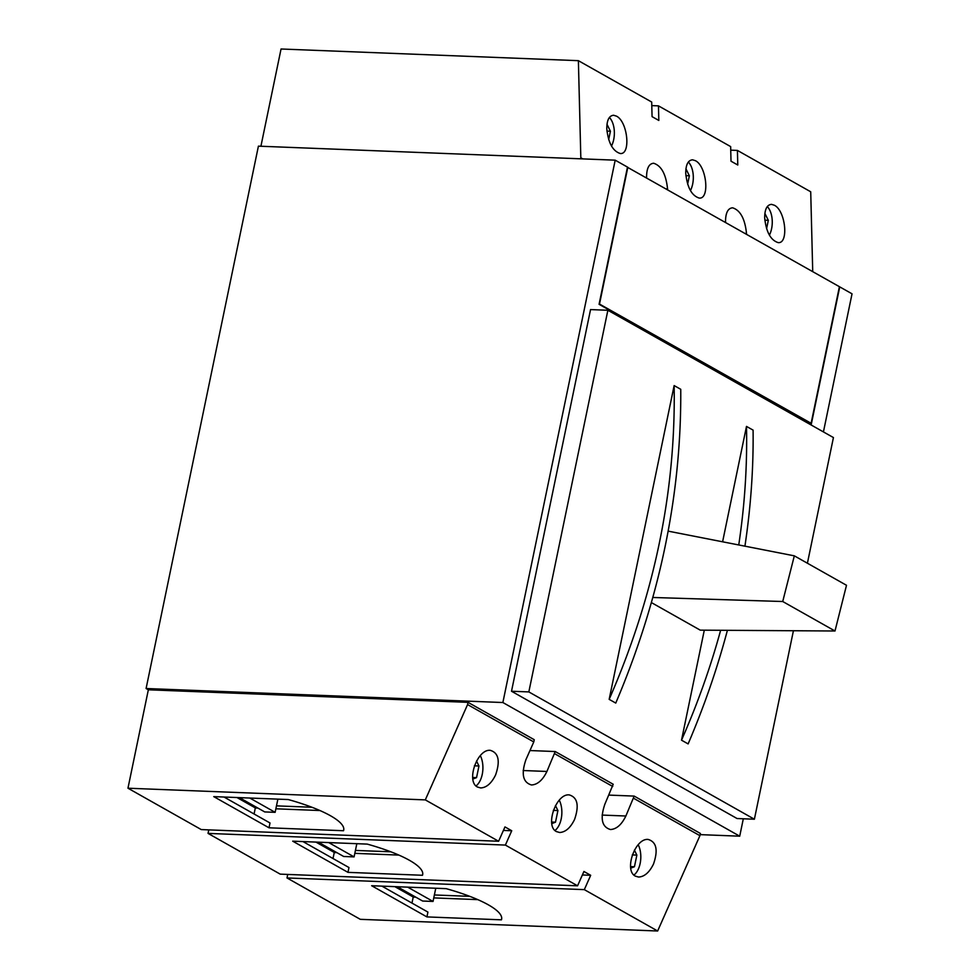 <?xml version="1.0" encoding="UTF-8"?>
<svg xmlns="http://www.w3.org/2000/svg" width="980" height="980" viewBox="0 0 980 980"><rect width="100%" height="100%" fill="white"/><g stroke="black" fill="none" stroke-linecap="round" stroke-linejoin="round"><path stroke-width="1.47" d="M738.749 544.954C744.763 505.006 747.336 465.488 746.49 426.41L753.093 430.122C753.534 468.305 750.815 506.991 744.923 546.166M727.405 630.324C717.152 668.838 704.057 706.69 688.119 743.906L681.517 740.182C697.368 704.24 710.414 667.613 720.643 630.275M609.168 699.353C654.322 595.95 675.98 491.36 674.142 385.581L680.745 389.293C681.529 494.496 659.871 599.086 615.759 703.077L609.168 699.353L674.142 385.581M823.433 431.911L852.037 293.816L839.738 286.883L811.33 424.083L599.074 304.302L627.482 167.102L615.195 160.169L502.875 702.525L739.716 836.185L743.318 818.778M739.716 836.185L700.136 834.629M615.195 160.169L258.414 146.155L146.094 688.511L148.347 689.785L127.963 788.214L201.268 829.582L498.612 841.257L504.97 826.924L511.732 830.746L503.426 830.415M502.875 702.525L146.094 688.511M511.511 691.243L528.832 691.917L607.87 310.268L590.548 309.582L511.511 691.243L737.07 818.533L754.392 819.219L793.42 630.74M681.517 740.182L704.302 630.177M722.603 541.793L746.49 426.41M528.832 691.917L754.392 819.219M807.41 563.231L833.429 437.558L607.87 310.268M809.835 423.238L811.122 423.287L839.407 286.687L627.445 167.274M599.16 303.874L811.122 423.287M599.54 303.886L627.825 167.298M397.292 886.729L422.649 901.037L433.038 901.441L435.769 888.235M407.68 887.133L433.038 901.441M318.341 842.175L343.698 856.483L354.086 856.888L356.83 843.682M328.729 842.58L354.086 856.888M239.389 797.622L264.747 811.93L275.135 812.334L277.879 799.129M249.79 798.026L275.135 812.334M495.623 774.874C500.376 760.958 498.587 752.787 490.257 750.337C477.174 748.83 465.819 781.611 477.53 787.05L480.702 787.945C486.558 787.626 491.531 783.277 495.623 774.874M480.31 755.605A18.975 10.805 -87.8 0 1 482.246 774.347A18.975 10.805 -87.8 0 1 476.035 785.936M574.574 819.427C579.327 805.511 577.538 797.34 569.196 794.89C556.126 793.384 544.77 826.164 556.481 831.604L559.641 832.498C565.509 832.179 570.483 827.831 574.574 819.427M559.249 800.158A18.975 10.805 -87.8 0 1 561.197 818.9A18.975 10.805 -87.8 0 1 554.986 830.489M653.525 863.98C658.278 850.064 656.477 841.894 648.148 839.444C635.064 837.937 623.709 870.718 635.432 876.157L638.592 877.051C644.46 876.733 649.434 872.372 653.525 863.98M638.201 844.711A18.975 10.805 -87.8 0 1 640.148 863.454A18.975 10.805 -87.8 0 1 633.938 875.042M529.96 750.545L555.219 751.538L613.198 784.257L604.88 804.176C599.981 818.545 601.83 826.998 610.442 829.521C616.494 829.202 621.639 824.695 625.865 816.009L634.17 796.091L608.911 795.098M633.705 798.32L699.916 835.683L700.382 833.453L634.17 796.091M468.036 702.342L467.583 704.571L533.782 741.933L534.247 739.704L468.036 702.342L148.347 689.785M343.527 830.734A84.329 19.453 -168.3 0 0 343.711 830.085A84.329 19.453 -168.3 0 0 288.267 799.545L213.75 796.617L269.022 827.806L343.527 830.734L343.796 829.423M422.478 875.275A84.329 19.453 -168.3 0 0 422.662 874.638A84.329 19.453 -168.3 0 0 367.206 844.098L292.702 841.171L347.974 872.359L422.478 875.275L422.748 873.976M501.429 919.828A84.329 19.453 -168.3 0 0 501.613 919.191A84.329 19.453 -168.3 0 0 446.157 888.652L371.653 885.724L426.913 916.913L501.429 919.828L501.699 918.53M533.782 741.933L525.942 759.623C521.029 773.992 522.879 782.444 531.491 784.968C537.542 784.649 542.687 780.141 546.913 771.456L555.219 751.538M554.766 753.767L612.733 786.487M584.325 889.632L657.641 931L360.297 919.326L286.993 877.958L584.325 889.632L590.683 875.299L582.365 874.969M657.641 931L699.916 835.683M467.583 704.571L425.308 799.888L127.963 788.214M425.308 799.888L498.612 841.257M511.732 830.746L505.386 845.079L208.042 833.404L280.219 874.136L577.563 885.81L583.921 871.477L590.683 875.299M208.764 829.876L208.042 833.404M505.386 845.079L577.563 885.81M287.716 874.43L286.993 877.958M411.968 903.082L413.229 897.006M381.906 886.128L427.917 912.086L426.913 916.913M333.016 858.529L334.278 852.453M302.955 841.575L348.966 867.533L347.974 872.359M254.077 813.988L255.327 807.9M224.016 797.022L270.014 822.98L269.022 827.806M630.74 868.158L634.452 866.736L636.865 855.099L634.403 850.113M551.789 823.604L555.501 822.183L557.914 810.546L555.452 805.572M472.838 779.051L476.55 777.63L478.963 765.992L476.513 761.019M632.272 854.915L636.865 855.099M630.557 866.59L634.452 866.736M553.32 810.362L557.914 810.546M551.605 822.036L555.501 822.183M474.369 765.809L478.963 765.992M472.654 777.483L476.55 777.63M394.842 886.63L413.401 897.104L415.851 897.202M433.773 897.901L477.824 899.628M469.812 896.357L434.385 894.961M315.903 842.077L334.45 852.551L336.899 852.649M354.821 853.347L398.872 855.087M390.861 851.804L355.434 850.42M236.952 797.524L255.511 807.998L257.948 808.096M275.87 808.794L319.921 810.534M311.91 807.251L276.483 805.866M764.67 217.756C766.139 231.905 770.623 240.186 778.108 242.599C788.986 244.02 785.642 210.663 774.372 205.249L771.542 204.367C767.034 204.734 764.743 209.193 764.67 217.756M767.303 206.56A18.975 10.805 -87.8 0 1 769.398 235.175M685.731 173.203C687.201 187.352 691.672 195.645 699.169 198.058C710.035 199.467 706.69 166.11 695.42 160.696L692.591 159.814C688.083 160.181 685.792 164.652 685.731 173.203M688.364 162.006A18.975 10.805 -87.8 0 1 690.447 190.622M606.779 128.65C608.249 142.811 612.733 151.092 620.218 153.505C631.083 154.913 627.751 121.569 616.469 116.142L613.639 115.26C609.131 115.628 606.853 120.099 606.779 128.65M609.413 117.453A18.975 10.805 -87.8 0 1 611.496 146.069M582.843 158.895L580.822 157.756L580.601 158.809M812.726 271.632L810.717 191.786L737.413 150.418L737.781 165.007L731.007 161.198L730.651 146.596L658.462 105.865L658.83 120.454L652.067 116.645L651.7 102.043L578.384 60.674L281.052 49L260.913 146.253M578.384 60.674L580.822 157.756M737.413 150.418L730.737 150.148M658.462 105.865L651.786 105.607M746.515 234.281L746.503 233.485C744.984 218.859 740.353 210.296 732.611 207.809C727.956 208.189 725.592 212.795 725.519 221.639L725.543 222.436M667.576 189.728L667.552 188.932C666.033 174.305 661.402 165.743 653.66 163.256C649.005 163.636 646.641 168.242 646.567 177.086L646.592 177.882M606.926 131.087L610.418 131.234L608.69 139.589M610.418 131.234L606.988 124.276M685.878 175.641L689.369 175.788L687.642 184.142M689.369 175.788L685.939 168.829M764.817 220.194L768.32 220.329L766.581 228.695M768.32 220.329L764.878 213.383M652.888 597.482L782.726 601.512L794.327 555.844L846.5 585.28L834.997 630.998L700.259 630.152L651.455 602.614M782.726 601.512L834.997 630.998M794.327 555.844L668.225 531.148M602.112 815.078L625.865 816.009M523.161 770.525L546.913 771.456M666.057 188.871L667.552 188.932M745.008 233.424L746.503 233.485"/></g></svg>

